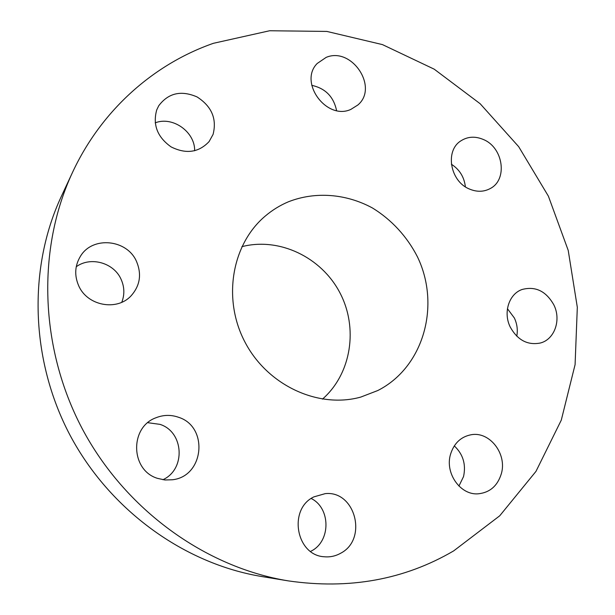 <?xml version="1.0" encoding="UTF-8"?>
<svg xmlns="http://www.w3.org/2000/svg" width="615" height="615" viewBox="0 0 615 615"><rect width="100%" height="100%" fill="white"/><g stroke="black" fill="none" stroke-linecap="round" stroke-linejoin="round"><path stroke-width="0.92" d="M136.561 261.56C127.244 239.358 92.604 235.73 80.442 256.271C74.815 265.611 74.238 275.459 78.712 285.806C87.345 305.901 116.958 311.328 131.049 295.861C140.02 285.752 141.857 274.321 136.561 261.56M121.785 302.257C124.745 294.585 124.499 286.921 121.063 279.264C113.883 262.797 90.705 256.147 76.252 266.733M453.678 550.886L499.726 515.801L535.965 471.39L561.272 420.16L575.087 364.641L577.316 307.285L568.222 250.405L548.396 196.177L518.668 146.654L480.154 103.727L434.205 69.172L382.453 44.603L326.849 31.427L269.647 30.75L213.443 43.296C153.958 64.022 101.506 109.954 72.432 172.577C36.923 248.698 39.337 347.306 82.179 428.609C125.237 509.804 205.356 567.337 288.25 580.875C349.205 589.724 404.347 579.73 453.678 550.886M288.45 201.774C279.986 205.341 272.222 210.138 265.142 216.165C231.655 244.393 222.207 299.359 245.162 342.463C267.848 385.705 318.585 408.852 360.774 397.082L377.787 390.533C423.773 367.263 440.863 305.271 417.462 256.87C407.099 236.56 391.463 219.578 372.329 207.916C346.13 193.733 315.372 191.227 288.45 201.774M178.573 417.293C171.016 414.625 163.482 414.779 155.979 417.754C129.534 427.102 130.372 470.275 157.525 478.362L164.897 479.977L172.423 479.769C204.272 476.387 208.754 426.649 178.573 417.293M313.888 496.874C287.874 508.989 296.007 555.706 324.566 556.783C330.201 557.252 335.506 556.098 340.495 553.331C368.116 539.417 355.324 490.247 325.189 493.645L313.888 496.874M450.541 454.262C444.707 473.05 460.32 495.352 478.163 493.822C489.848 492.6 497.581 485.888 501.356 473.673C507.214 453.893 489.701 431.207 471.19 434.736C460.912 436.727 454.031 443.238 450.541 454.262M510.25 327.072C517.569 340.141 527.585 345.461 540.316 343.024C554.645 339.457 561.441 319.861 553.838 304.856C546.012 291.079 535.419 285.96 522.05 289.504C508.959 293.97 502.985 312.589 510.25 327.072M469.337 188.99C476.84 192.164 483.836 192.003 490.332 188.498C507.852 179.557 503.339 147.769 483.59 139.597C475.349 136.03 467.761 136.453 460.835 140.889C444.799 150.721 450.088 181.279 469.337 188.99M350.842 109.409L357.861 104.996C378.955 87.399 351.719 46.417 326.135 57.395L317.186 63.491C298.375 82.302 326.611 120.671 350.842 109.409M213.074 134.408C217.026 118.849 211.691 106.357 197.069 96.932C181.133 90.044 168.356 92.996 158.724 105.772L156.733 109.893C152.589 124.807 157.379 137.145 171.108 146.908C186.061 154.334 198.714 152.566 209.085 141.604L213.074 134.408M72.432 172.577L61.285 196.508C28.021 267.863 30.197 359.583 69.964 435.066C109.939 510.442 184.5 563.894 262.198 576.601L288.25 580.875M322.468 399.127C351.565 373.589 358.46 327.657 339.741 292.463C321.207 257.178 279.364 237.006 241.88 246.661M465.378 186.822C464.24 177.074 459.566 169.532 451.356 164.213M310.583 551.424L311.367 551.002C330.985 541.1 330.709 508.036 311.213 498.504M336.559 110.554C333.661 96.732 325.397 88.329 311.751 85.339M458.928 486.065L463.541 476.579C466.178 464.433 463.087 454.208 454.285 445.89M194.648 150.775C195.116 131.956 172.73 115.951 155.188 122.846M516.777 336.213C517.922 330.009 517.123 323.944 514.378 318.009L507.437 308.722M162.898 479.723C186.053 469.268 183.877 431.83 159.985 424.365L147.815 422.697"/></g></svg>
